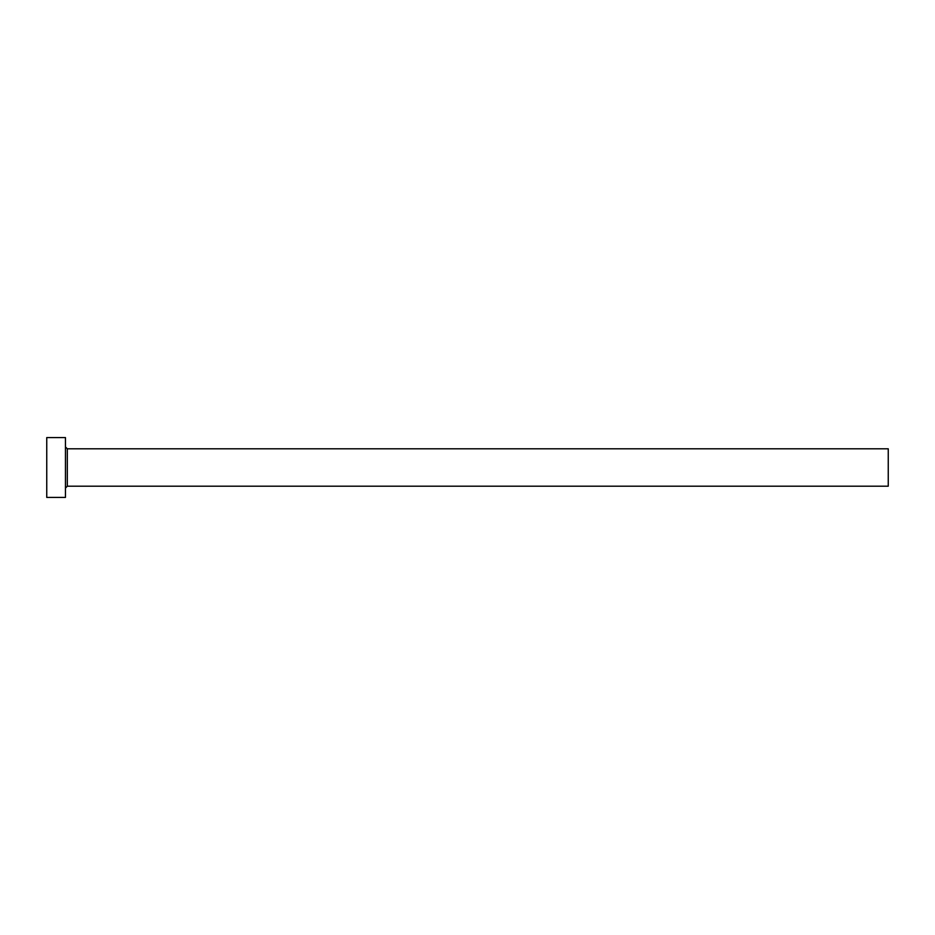 <?xml version="1.0" encoding="UTF-8"?>
<svg xmlns="http://www.w3.org/2000/svg" width="935" height="935" viewBox="0 0 935 935"><rect width="100%" height="100%" fill="white"/><g stroke="black" fill="none" stroke-linecap="round" stroke-linejoin="round"><path stroke-width="1.4" d="M67.32 486.2L67.32 448.8L888.25 448.8L888.25 486.2L67.32 486.2L65.45 488.07M65.45 467.5L65.45 497.42L46.75 497.42L46.75 437.58L65.45 437.58L65.45 467.5M67.32 448.8L65.45 446.93"/></g></svg>
